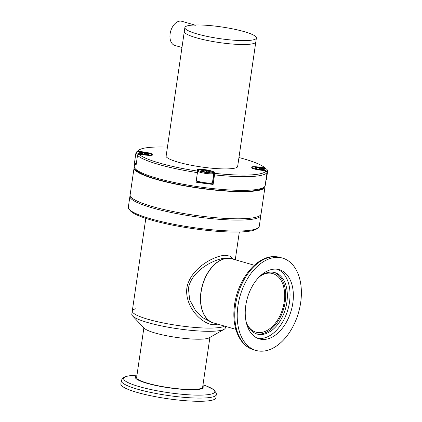 <?xml version="1.0" encoding="UTF-8"?>
<svg xmlns="http://www.w3.org/2000/svg" width="422" height="422" viewBox="0 0 422 422"><rect width="100%" height="100%" fill="white"/><g stroke="black" fill="none" stroke-linecap="round" stroke-linejoin="round"><path stroke-width="0.63" d="M217.784 324.149L214.687 324.734C202.824 325.325 184.535 307.279 186.856 287.989C190.058 269.051 212.878 256.17 224.82 255.268L230.059 256.122L233.113 259.14M211.849 322.44L203.098 317.877L195.254 310.033L189.657 299.836L188.412 288.3C191.541 270.476 214.413 258.86 226.16 257.916L231.973 258.813A33.354 21.1 -73.9 0 1 232.058 258.834M145.806 218.359L132.286 311.03A47.253 7.733 8.3 0 0 162.048 322.714A47.253 7.733 8.3 0 0 214.212 327.989A47.253 7.733 8.3 0 0 224.567 326.106A47.253 7.733 -171.7 0 1 214.212 327.989A47.253 7.733 -171.7 0 1 162.048 322.714A47.253 7.733 -171.7 0 1 132.286 311.03A47.253 7.733 -171.7 0 1 135.531 308.809M213.574 322.935A33.354 21.1 -73.9 0 1 213.49 322.909A33.354 21.1 -73.9 0 1 201.589 288.453A33.354 21.1 -73.9 0 1 227.484 258.301A33.354 21.1 -73.9 0 1 231.973 258.813M132.582 315.951L144.414 328.342A33.465 5.475 8.3 0 0 168.193 336.044A33.465 5.475 8.3 0 0 201.895 339.14A33.465 5.475 8.3 0 0 209.243 337.8L224.119 329.308A47.253 7.733 -171.7 0 1 213.743 331.201A47.253 7.733 -171.7 0 1 166.157 326.828A47.253 7.733 -171.7 0 1 132.582 315.951A47.253 7.733 -171.7 0 1 131.822 314.242L132.286 311.03M225.554 326.391L225.337 327.883A47.253 7.733 -171.7 0 1 224.119 329.308M254.345 265.259L232.137 258.86A33.354 21.1 106.1 0 0 227.648 258.348A33.354 21.1 106.1 0 0 211.67 267.643A33.354 21.1 106.1 0 0 201.004 304.621A33.354 21.1 106.1 0 0 213.653 322.957L235.861 329.36M261.809 275.133A30.463 19.275 -73.9 0 1 268.672 273.118A30.463 19.275 -73.9 0 1 272.776 273.583A30.463 19.275 -73.9 0 1 283.642 305.059A30.463 19.275 -73.9 0 1 259.994 332.594A30.463 19.275 -73.9 0 1 255.89 332.13A30.463 19.275 -73.9 0 1 247.434 324.977M211.622 267.696A33.132 20.963 106.1 0 0 211.575 267.748A33.132 20.963 106.1 0 0 200.988 304.484A33.132 20.963 106.1 0 0 200.993 304.552M260.838 214.634A66.154 10.824 -171.7 0 1 260.865 215.299L259.266 226.239A66.154 10.824 -171.7 0 1 258.1 227.885L256.613 228.961A64.819 10.603 -171.7 0 1 197.807 229.283A64.819 10.603 -171.7 0 1 130.108 210.509L128.99 209.048A66.154 10.824 -171.7 0 1 128.462 208.136A66.154 10.824 -171.7 0 1 128.341 207.144L129.939 196.204A66.154 10.824 -171.7 0 1 130.155 195.565M258.1 227.885A66.154 10.824 -171.7 0 1 198.087 228.212A66.154 10.824 -171.7 0 1 128.99 209.048M260.865 215.299A66.154 10.824 -171.7 0 1 199.68 217.272A66.154 10.824 -171.7 0 1 130.06 197.195A66.154 10.824 -171.7 0 1 129.939 196.204M206.279 385.982L213.68 389.638L216.328 393.151L215.922 397.809A48.034 7.86 -171.7 0 1 187.495 400.858A48.034 7.86 -171.7 0 1 137.044 392.397A48.034 7.86 -171.7 0 1 120.866 383.941L121.33 380.739C122.807 376.73 125.403 376.994 125.36 376.746C127.513 376.002 130.424 375.527 134.106 375.322L134.106 375.322A46.056 7.533 -171.7 0 0 139.17 386.615A46.056 7.533 -171.7 0 0 203.499 395.039A46.056 7.533 -171.7 0 0 205.699 385.766L202.993 384.78M202.898 385.444A34.72 5.681 -171.7 0 1 187.748 389.638A34.72 5.681 -171.7 0 1 146.998 383.292A34.72 5.681 -171.7 0 1 136.881 375.817M202.76 386.383A33.581 5.491 -171.7 0 1 202.887 387.037A33.581 5.491 -171.7 0 1 194.647 389.395A33.581 5.491 -171.7 0 1 157.58 385.65A33.581 5.491 -171.7 0 1 136.433 377.347A33.581 5.491 -171.7 0 1 136.744 376.751M257.689 338.328A36.023 22.788 106.1 0 0 289.497 302.194A36.023 22.788 106.1 0 0 277.597 269.294M245.789 305.428A36.023 22.788 -73.9 0 1 279.28 269.674A36.023 22.788 -73.9 0 1 292.81 303.149A36.023 22.788 -73.9 0 1 259.319 338.903A36.023 22.788 -73.9 0 1 245.789 305.428M237.95 305.808A48.034 30.384 106.1 0 0 255.99 350.439A48.034 30.384 106.1 0 0 300.649 302.769A48.034 30.384 106.1 0 0 282.608 258.137A48.034 30.384 106.1 0 0 237.95 305.808M246 321.163A31.977 20.23 106.1 0 0 257.13 334.06A31.977 20.23 106.1 0 0 261.434 334.551A31.977 20.23 106.1 0 0 286.258 305.644A31.977 20.23 106.1 0 0 274.849 272.607A31.977 20.23 106.1 0 0 270.544 272.116A31.977 20.23 106.1 0 0 258.565 277.597M256.307 333.791A31.977 20.23 106.1 0 0 259.778 334.071A31.977 20.23 106.1 0 0 284.454 305.829A31.977 20.23 106.1 0 0 274.015 272.396M134.301 167.128A66.154 10.824 8.3 0 0 134.085 167.766A66.154 10.824 8.3 0 0 156.372 179.408A66.154 10.824 8.3 0 0 225.86 191.06A66.154 10.824 8.3 0 0 265.011 186.862A66.154 10.824 8.3 0 0 264.984 186.197M134.085 167.766L130.129 194.901A66.154 10.824 8.3 0 0 152.416 206.543A66.154 10.824 8.3 0 0 221.903 218.195A66.154 10.824 8.3 0 0 261.054 213.996L265.011 186.862M237.776 165.598A36.355 5.95 -171.7 0 1 237.834 165.735A36.355 5.95 -171.7 0 1 237.902 166.284A36.355 5.95 -171.7 0 1 202.671 167.149A36.355 5.95 -171.7 0 1 166.015 156.33A36.355 5.95 -171.7 0 1 165.946 155.787A36.355 5.95 -171.7 0 1 166.263 155.164M167.439 147.104A64.819 10.603 8.3 0 0 138.922 150.063A64.819 10.603 8.3 0 0 137.915 151.218L144.345 152.062A8.672 1.419 -171.7 0 1 152.838 154.605A8.672 1.419 -171.7 0 1 152.854 154.737A8.672 1.419 -171.7 0 1 145.469 155.074L139.033 154.23A64.819 10.603 8.3 0 0 197.538 171.1L197.116 169.966A8.672 1.419 -171.7 0 1 197.121 169.945A8.672 1.419 -171.7 0 1 205.203 169.697A8.672 1.419 -171.7 0 1 214.202 172.202L214.624 173.337A64.819 10.603 8.3 0 0 265.934 170.847L259.504 170.008A8.672 1.419 -171.7 0 1 250.995 167.334A8.672 1.419 -171.7 0 1 258.385 166.996L264.816 167.835A64.819 10.603 8.3 0 0 238.952 157.538M139.033 154.23L137.514 155.359L136.121 164.907A66.154 10.824 -171.7 0 1 134.998 163.33A66.154 10.824 -171.7 0 1 134.882 162.881M134.813 162.792L134.275 166.463A66.154 10.824 8.3 0 0 134.396 167.455A66.154 10.824 8.3 0 0 134.924 168.367A66.154 10.824 8.3 0 0 204.021 187.532A66.154 10.824 8.3 0 0 264.035 187.204A66.154 10.824 8.3 0 0 265.201 185.564L265.802 181.439A66.154 10.824 -171.7 0 1 265.681 181.877L267.073 172.324L265.934 170.847M265.813 180.98A66.154 10.824 -171.7 0 1 265.802 181.439M214.624 173.337L214.518 174.872A66.154 10.824 8.3 0 0 267.073 172.324M214.518 174.872L213.126 184.425L212.619 183.058L214.202 172.202M137.514 155.359A66.154 10.824 8.3 0 0 197.438 172.635L196.04 182.188A66.154 10.824 8.3 0 0 213.126 184.425M134.924 168.367L136.042 169.829A64.819 10.603 8.3 0 0 203.742 188.602A64.819 10.603 8.3 0 0 262.547 188.281L264.035 187.204M212.619 183.058A8.672 1.419 8.3 0 0 212.229 182.731M197.438 172.635L197.538 171.1M136.348 152.669L137.915 151.218M138.922 150.063L137.435 151.139A66.154 10.824 8.3 0 0 136.396 152.347M264.816 167.835L265.449 168.658M184.878 27.567A36.134 5.913 8.3 0 0 207.635 36.503A36.134 5.913 8.3 0 0 247.524 40.538A36.134 5.913 8.3 0 0 256.391 38.001A36.134 5.913 8.3 0 0 233.63 29.065A36.134 5.913 8.3 0 0 193.745 25.03A36.134 5.913 8.3 0 0 184.878 27.567L184.308 31.476A36.134 5.913 8.3 0 0 196.478 37.832A36.134 5.913 8.3 0 0 234.437 44.199A36.134 5.913 8.3 0 0 255.822 41.905L237.586 166.901M166.073 156.467L184.308 31.476A36.134 5.913 8.3 0 0 207.065 40.412A36.134 5.913 8.3 0 0 246.954 44.447A36.134 5.913 8.3 0 0 255.822 41.905L256.391 38.001M193.745 25.03L195.492 25.236M181.972 47.491L174.845 45.439A12.565 7.949 -73.9 0 1 170.367 32.457A12.565 7.949 -73.9 0 1 180.115 21.1A12.565 7.949 -73.9 0 1 181.808 21.295L194.637 24.993M196.283 180.553L196.763 181.186A7.506 1.229 8.3 0 0 199.221 182.288A7.506 1.229 8.3 0 0 206.527 183.565A7.506 1.229 8.3 0 0 211.411 183.322L212.34 182.647A8.34 1.366 -171.7 0 1 206.912 182.921A8.34 1.366 -171.7 0 1 198.794 181.502A8.34 1.366 -171.7 0 1 196.293 180.484M213.052 172.065A7.506 1.229 -171.7 0 1 209.243 172.788A7.506 1.229 -171.7 0 1 200.803 171.432A7.506 1.229 -171.7 0 1 198.409 169.929A7.506 1.229 -171.7 0 1 203.293 169.681A7.506 1.229 -171.7 0 1 210.599 170.957A7.506 1.229 -171.7 0 1 213.052 172.065L213.754 172.973A8.34 1.366 -171.7 0 1 213.833 173.215A8.34 1.366 -171.7 0 1 208.901 173.743A8.34 1.366 -171.7 0 1 200.139 172.276A8.34 1.366 -171.7 0 1 197.533 171.174M197.385 170.688A8.34 1.366 -171.7 0 1 197.48 170.599L198.409 169.929M201.188 170.81C201.384 171.416 201.69 171.2 202.117 170.166C203.515 171.116 205.018 171.242 206.632 170.546A4.816 0.786 -171.7 0 1 208.843 171.042A4.816 0.786 -171.7 0 1 210.214 171.58A4.816 0.786 -171.7 0 1 210.383 172.012A4.816 0.786 -171.7 0 1 209.286 172.229A4.816 0.786 -171.7 0 1 204.77 171.844A4.816 0.786 -171.7 0 1 201.188 170.81A4.816 0.786 -171.7 0 1 200.983 170.641A4.816 0.786 -171.7 0 1 202.117 170.166A4.816 0.786 -171.7 0 1 206.632 170.546L208.331 171.696L210.214 171.58L209.94 172.16M213.833 173.215L212.488 182.441A8.34 1.366 -171.7 0 1 212.34 182.647M202.117 170.166L201.974 171.163M206.632 170.546L206.405 172.086M138.685 151.873A7.506 1.229 -171.7 0 1 146.387 152.595A7.506 1.229 -171.7 0 1 151.625 154.352A7.506 1.229 -171.7 0 1 149.857 155.096A7.506 1.229 -171.7 0 1 141.006 154.135A7.506 1.229 -171.7 0 1 136.976 152.215A7.506 1.229 -171.7 0 1 138.685 151.873M148.945 154.299A4.816 0.786 -171.7 0 1 147.853 154.515A4.816 0.786 -171.7 0 1 145.801 154.452A4.816 0.786 -171.7 0 1 141.127 153.634A4.816 0.786 -171.7 0 1 139.555 152.928A4.816 0.786 -171.7 0 1 139.598 152.664A4.816 0.786 -171.7 0 1 142.736 152.511A4.816 0.786 -171.7 0 1 147.415 153.328A4.816 0.786 -171.7 0 1 148.95 154.299A4.816 0.786 -171.7 0 1 148.945 154.299M136.332 163.456A8.34 1.366 -171.7 0 1 134.634 162.56L135.335 163.472A7.506 1.229 8.3 0 0 136.248 164.042M134.634 162.56A8.34 1.366 -171.7 0 1 134.555 162.317L135.9 153.091A8.34 1.366 -171.7 0 1 136.048 152.885L136.976 152.215M138.622 154.536A8.34 1.366 -171.7 0 1 135.9 153.091M148.175 154.494L147.415 153.328C145.748 153.882 144.192 153.608 142.736 152.511C141.581 153.381 140.531 153.434 139.598 152.664L139.777 153.112M142.525 153.977L142.736 152.511M147.415 153.328L147.236 154.526M265.164 170.193A7.506 1.229 -171.7 0 1 256.312 169.233A7.506 1.229 -171.7 0 1 252.282 167.312A7.506 1.229 -171.7 0 1 253.991 166.975A7.506 1.229 -171.7 0 1 261.693 167.692A7.506 1.229 -171.7 0 1 266.931 169.449A7.506 1.229 -171.7 0 1 265.164 170.193M255.083 168.209L254.904 167.766A4.816 0.786 -171.7 0 1 255.996 167.55A4.816 0.786 -171.7 0 1 258.048 167.613A4.816 0.786 -171.7 0 1 262.721 168.431A4.816 0.786 -171.7 0 1 264.256 169.396A4.816 0.786 -171.7 0 1 261.113 169.554A4.816 0.786 -171.7 0 1 256.439 168.737A4.816 0.786 -171.7 0 1 254.862 168.03A4.816 0.786 -171.7 0 1 254.904 167.766L256.386 168.32L258.048 167.613C259.498 168.71 261.054 168.979 262.721 168.431L263.486 169.591M266.931 169.449L267.632 170.361A8.34 1.366 -171.7 0 1 267.712 170.599L266.366 179.825A8.34 1.366 -171.7 0 1 266.219 180.036A8.34 1.366 -171.7 0 1 265.929 180.178M267.712 170.599A8.34 1.366 -171.7 0 1 266.171 171.153M262.547 169.628L262.721 168.431M257.831 169.074L258.048 167.613M216.391 394.607A48.034 7.86 -171.7 0 1 204.607 397.978A48.034 7.86 -171.7 0 1 137.514 389.195A48.034 7.86 -171.7 0 1 121.33 380.739M253.548 349.738C239.86 345.998 232.068 327.973 234.199 308.028C236.283 282.307 254.772 256.982 273.187 256.634L280.166 257.431A48.034 30.384 106.1 0 0 273.699 256.697A48.034 30.384 106.1 0 0 235.508 305.106A48.034 30.384 106.1 0 0 253.548 349.738L255.99 350.439M211.738 322.408L213.49 322.909M235.276 259.762L239.327 232M209.903 337.421L202.576 387.633M143.886 327.794L136.564 378.001M136.981 375.147L134.106 375.322M280.166 257.431L282.608 258.137M151.625 154.352L152.237 155.148M252.282 167.312L251.47 167.903M265.918 180.252L266.219 180.036"/></g></svg>
